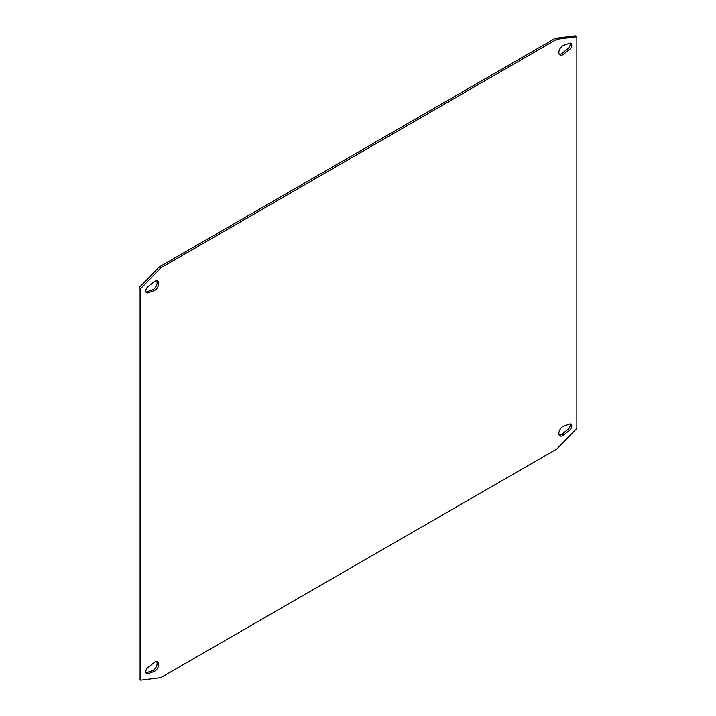 <?xml version="1.0" encoding="UTF-8"?>
<svg xmlns="http://www.w3.org/2000/svg" width="716" height="716" viewBox="0 0 716 716"><rect width="100%" height="100%" fill="white"/><g stroke="black" fill="none" stroke-linecap="round" stroke-linejoin="round"><path stroke-width="1.07" d="M576.854 36.704L575.288 35.8L555.276 38.324L159.158 267.023L139.146 287.599L139.146 679.296L140.712 680.2L160.724 677.676L556.842 448.977L576.854 428.401L576.854 36.704L556.842 39.228L160.724 267.927L140.712 288.503L140.712 680.2M145.975 292.021A3.866 2.237 120 0 0 146.449 291.904L152.49 289.747A5.531 3.195 120 0 0 156.374 285.729A5.531 3.195 120 0 0 156.652 280.753M145.975 672.888A3.866 2.237 120 0 0 146.449 672.772L152.49 670.615A5.531 3.195 120 0 0 156.374 666.596A5.531 3.195 120 0 0 156.652 661.62M559.348 54.38A5.531 3.195 120 0 0 561.953 53.351L567.985 48.536A3.866 2.237 120 0 0 570.025 43.112M559.348 435.247A5.531 3.195 120 0 0 561.953 434.209L567.985 429.403A3.866 2.237 120 0 0 570.025 423.979M555.276 38.324L556.842 39.228M139.146 287.599L140.712 288.503M159.158 267.023L160.724 267.927M148.015 292.808L154.047 290.651A5.531 3.195 120 0 0 158.236 285.917A5.531 3.195 120 0 0 157.547 281.012A5.531 3.195 120 0 0 154.047 281.791L148.015 286.597A3.866 2.237 120 0 0 145.912 289.989A3.866 2.237 120 0 0 146.592 292.755A3.866 2.237 120 0 0 148.015 292.808L146.449 291.904M148.015 667.464A3.866 2.237 120 0 0 145.912 670.856A3.866 2.237 120 0 0 146.592 673.622A3.866 2.237 120 0 0 148.015 673.675L154.047 671.519A5.531 3.195 120 0 0 158.236 666.784A5.531 3.195 120 0 0 157.547 661.879A5.531 3.195 120 0 0 154.047 662.649L148.015 667.464M569.551 49.44A3.866 2.237 120 0 0 571.645 46.048A3.866 2.237 120 0 0 570.965 43.282A3.866 2.237 120 0 0 569.551 43.228L563.51 45.385A5.531 3.195 120 0 0 559.33 50.12A5.531 3.195 120 0 0 560.019 55.025A5.531 3.195 120 0 0 563.51 54.246L569.551 49.44L567.985 48.536M569.551 424.096L563.51 426.253A5.531 3.195 120 0 0 559.33 430.987A5.531 3.195 120 0 0 560.019 435.892A5.531 3.195 120 0 0 563.51 435.113L569.551 430.307A3.866 2.237 120 0 0 571.645 426.915A3.866 2.237 120 0 0 570.965 424.149A3.866 2.237 120 0 0 569.551 424.096M154.047 290.651L152.49 289.747M148.015 673.675L146.449 672.772M154.047 671.519L152.49 670.615M563.51 54.246L561.953 53.351M563.51 435.113L561.953 434.209M569.551 430.307L567.985 429.403"/></g></svg>
